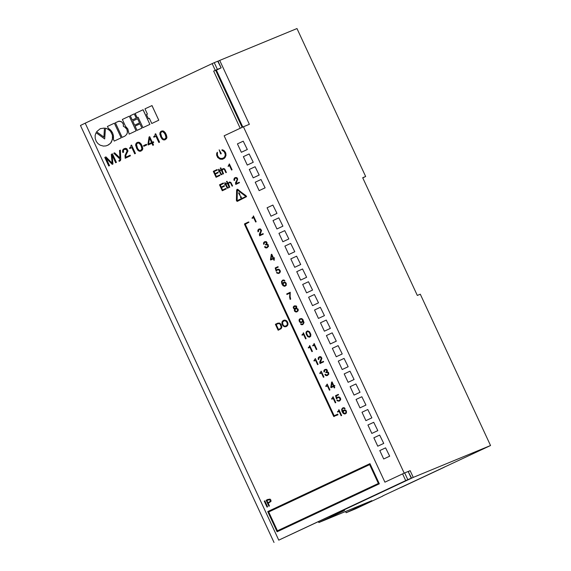 <?xml version="1.0" encoding="UTF-8"?>
<svg xmlns="http://www.w3.org/2000/svg" width="571" height="571" viewBox="0 0 571 571"><rect width="100%" height="100%" fill="white"/><g stroke="black" fill="none" stroke-linecap="round" stroke-linejoin="round"><path stroke-width="0.86" d="M401.641 482.738L397.288 484.708L401.641 482.738M345.576 511.502L346.14 512.722L371.857 500.66L318.854 522.522L344.563 510.46L329.703 516.591L413.261 477.399L410.142 470.675L404.197 473.123L243.417 126.762L249.363 124.314L219.707 60.419L218.051 61.19M219.707 60.419L296.984 28.55L365.661 176.51L362.756 177.874M360.023 392.291L355.919 383.969L350.137 386.681L354.041 395.089L360.023 392.291L355.919 383.969M348.16 366.739L344.056 358.41L338.275 361.122L342.179 369.53L348.16 366.739L344.056 358.41M336.298 341.18L332.194 332.85L326.412 335.57L330.309 343.97L336.298 341.18L332.194 332.85M324.435 315.62L320.331 307.298L314.55 310.01L318.447 318.418L324.435 315.62L320.331 307.298M312.573 290.068L308.468 281.739L302.687 284.451L306.584 292.859L312.573 290.068L308.468 281.739M300.703 264.509L296.606 256.179L290.817 258.899L294.722 267.299L300.703 264.509L296.606 256.179M288.84 238.949L284.743 230.627L278.955 233.339L282.859 241.747L288.84 238.949L284.743 230.627M276.978 213.39L272.881 205.068L267.092 207.78L270.997 216.188L276.978 213.39L272.881 205.068M259.184 175.054L255.087 166.732L249.299 169.444L253.203 177.852L259.184 175.054L255.087 166.732M383.748 443.41L379.651 435.081L373.862 437.793L377.766 446.201L383.748 443.41L379.651 435.081M377.816 430.627L373.72 422.304L367.931 425.017L371.835 433.425L377.816 430.627L373.72 422.304M365.954 405.075L361.85 396.745L356.068 399.457L359.973 407.865L365.954 405.075L361.85 396.745M404.197 473.123L384.911 482.174L224.139 135.805L243.417 126.762M371.885 417.851L367.781 409.521L362 412.241L365.904 420.641L371.885 417.851L367.781 409.521M247.322 149.502L243.225 141.173L237.436 143.892L241.34 152.293L247.322 149.502L243.225 141.173M253.253 162.278L249.156 153.956L243.367 156.668L247.272 165.076L253.253 162.278L249.156 153.956M265.115 187.838L261.018 179.508L255.23 182.228L259.134 190.628L265.115 187.838L261.018 179.508M282.909 226.173L278.812 217.844L273.024 220.563L276.928 228.964L282.909 226.173L278.812 217.844M294.772 251.725L290.675 243.403L284.886 246.115L288.79 254.523L294.772 251.725L290.675 243.403M306.634 277.285L302.537 268.962L296.749 271.675L300.653 280.083L306.634 277.285L302.537 268.962M318.504 302.844L314.4 294.515L308.618 297.234L312.515 305.635L318.504 302.844L314.4 294.515M330.366 328.404L326.262 320.074L320.481 322.786L324.378 331.194L330.366 328.404L326.262 320.074M342.229 353.956L338.125 345.633L332.343 348.346L336.248 356.754L342.229 353.956L338.125 345.633M354.091 379.515L349.987 371.186L344.206 373.905L348.11 382.306L354.091 379.515L349.987 371.186M389.679 456.186L385.582 447.857L379.794 450.576L383.698 458.977L389.679 456.186L385.582 447.857M413.261 477.399L490.539 445.53L382.813 495.892M365.661 176.51L362.692 177.738L417.322 295.435L420.299 294.208L490.539 445.53M318.854 522.522L318.532 521.83M346.14 512.722L355.555 508.84L382.87 496.028M215.724 70.44L216.402 70.154L242.811 127.047M410.142 470.675L408.486 471.453M359.973 407.865L365.754 405.153M365.904 420.641L371.685 417.929M371.835 433.425L377.617 430.712M241.34 152.293L247.122 149.581M377.766 446.201L383.548 443.489M247.272 165.076L253.053 162.364M253.203 177.852L258.984 175.14M259.134 190.628L264.915 187.916M270.997 216.188L276.778 213.475M276.928 228.964L282.716 226.252M282.859 241.747L288.648 239.035M288.79 254.523L294.579 251.811M294.722 267.299L300.51 264.587M300.653 280.083L306.441 277.37M306.584 292.859L312.373 290.147M312.515 305.635L318.304 302.923M318.447 318.418L324.235 315.706M324.378 331.194L330.166 328.482M330.309 343.97L336.098 341.258M336.248 356.754L342.029 354.041M342.179 369.53L347.96 366.818M348.11 382.306L353.892 379.594M354.041 395.089L359.823 392.377M383.698 458.977L389.479 456.265M444.788 466.821A3.704 3.547 67.6 0 1 443.938 467.392L402.155 486.984A3.704 3.547 67.6 0 1 402.013 487.049L399.115 488.248M443.938 467.392L399.186 488.212A3.704 3.547 67.6 0 1 399.036 488.276M379.33 483.823L369.965 463.645L267.735 511.595L277.099 531.765L379.33 483.823M268.227 503.315L271.018 501.352L270.882 500.046L269.955 499.061L266.129 500.26L268.898 506.22L269.455 505.963L268.227 503.315M264.823 500.874L264.266 501.131L267.035 507.098L267.592 506.834L264.823 500.874L264.266 501.131L267.035 507.098M245.294 224.31L334.178 415.781L245.294 224.31L248.963 222.183L248.521 221.976L244.495 224.275L333.685 416.423L337.989 414.817L337.718 414.125L334.178 415.781L337.697 414.132M334.128 416.623L244.566 223.853M248.506 221.983L244.574 223.846M338.903 409.635L338.553 410.785L337.475 411.727L337.639 412.084L339.095 411.398L341.115 415.752L341.629 415.51L338.903 409.635L338.553 410.785L337.475 411.727L337.639 412.084L339.103 411.398L341.115 415.752M344.606 408.765L345.12 408.522L344.106 407.687L342.828 407.851L341.651 409.714L342.6 412.655L344.656 414.039L346.433 413.04L346.411 411.084L345.633 410.085L344.185 409.885L342.964 410.735L342.7 411.627L342.207 409.778L342.629 408.543L343.506 408.186L344.606 408.765L343.506 408.186L342.629 408.543M327.204 384.083L325.77 386.174L325.941 386.531L327.397 385.853L329.417 390.2L329.931 389.957L327.204 384.083L325.77 386.174L325.941 386.531L327.397 385.853L329.417 390.2M323.993 371.999L324.506 371.757L324.692 370.251L326.084 369.758L326.897 371.286L325.734 372.271L325.92 372.677L327.818 372.492L328.254 374.091L326.812 375.154L325.413 374.276L324.899 374.519L325.47 375.29L326.848 375.682L328.825 374.205L328.482 372.349L327.083 371.8L327.461 370.586L326.619 369.344L325.042 369.43L324.185 370.051L323.993 371.999L323.857 370.693L325.042 369.43M321.209 371.171L319.774 373.263L319.946 373.62L321.402 372.942L323.422 377.288L323.935 377.046L321.209 371.171L319.781 373.263L319.946 373.62L321.402 372.934L323.422 377.288M318.325 359.573L318.882 359.309L319.16 357.432L320.445 357.16L321.316 358.824L319.731 361.914L319.967 363.549L323.65 361.821L323.443 361.372L320.317 362.842L321.901 358.167L320.788 356.668L319.275 356.775L318.197 357.938L318.325 359.573L318.197 357.938L319.275 356.775M315.356 358.559L313.922 360.651L314.093 361.008L315.549 360.33L317.569 364.676L318.083 364.434L315.356 358.559L313.922 360.651L314.093 361.008L315.549 360.33L317.569 364.676M314.107 343.464L313.757 344.613L312.68 345.555L312.844 345.912L314.307 345.227L316.32 349.573L316.834 349.338L314.107 343.464L313.757 344.613L312.68 345.555L312.851 345.912L314.307 345.227L316.327 349.573M309.696 345.534L309.346 346.683L308.269 347.625L308.433 347.982L309.889 347.296L311.909 351.643L312.423 351.408L309.696 345.534L309.346 346.683L308.269 347.625L308.433 347.982L309.889 347.296L311.909 351.643M307.726 330.894L306.27 331.794L306.02 333.278L307.541 336.44L309.296 337.204L310.717 336.319L310.845 334.349L309.532 331.744L307.726 330.894M303.379 332.772L303.03 333.921L301.952 334.863L302.116 335.22L303.572 334.535L305.592 338.881L306.106 338.646L303.379 332.772L303.03 333.921L301.952 334.856L302.116 335.22L303.579 334.535L305.592 338.881M283.494 320.317L282.16 321.601L281.91 323.414L282.609 325.27L283.98 326.533L285.75 326.748L287.463 325.72L288.055 324.078L287.656 322.194L286.456 320.624L284.779 320.046L282.938 320.695L281.96 322.187L282.045 324.057L283.009 325.791L284.558 326.755L286.392 326.555M301.103 323.728L300.589 323.964L301.053 324.514L302.858 324.592L304.036 322.622L302.916 319.546L301.709 318.525L299.49 319.132L299.068 320.581L299.775 322.108L301.131 322.672L302.33 322.222L303.008 320.866L303.479 322.665L303.058 323.9L302.202 324.299L300.589 323.964L301.581 324.756L302.858 324.592M277.998 266.65L275.215 267.956L276.136 271.182L277.192 270.09L278.477 269.705L279.426 270.404L279.797 271.653L279.49 272.453L278.42 272.952L276.507 272.538L278.455 273.48L279.547 273.024L280.375 271.767L280.133 270.461L278.948 269.262L277.477 269.355L276.407 270.297L275.85 268.206L278.205 267.1L277.998 266.65L275.215 267.956L276.136 271.182L276.585 271.025M274.344 257.764L273.573 258.128L271.76 254.223L271.289 254.445L270.49 259.569L270.697 260.019L273.266 258.813L273.93 260.248L274.444 260.005L273.78 258.57L274.551 258.213L274.344 257.764L273.573 258.128L271.76 254.223L271.289 254.445L270.49 259.569L270.697 260.019L273.266 258.813L273.93 260.248M235.48 177.524L234.353 178.159L233.867 179.587L234.117 180.457L234.681 180.193L234.638 178.737L235.744 178.002L236.994 178.78L237.108 179.708L235.516 182.799L235.752 184.44L239.449 182.706L239.242 182.256L236.101 183.726L237.7 179.051L236.587 177.552L235.066 177.667M228.022 188.173L228.357 187.416L227.415 187.531L225.916 184.297L226.694 183.941L226.501 183.534L225.723 183.898L225.167 182.684L224.689 182.913L225.252 184.119L224.696 184.383L224.881 184.79L225.438 184.526L227.122 188.045L228.022 188.173L228.35 187.424M232.083 169.78L229.356 163.906L228.079 166.361L229.542 165.676L231.555 170.03L232.083 169.78L229.342 163.913M221.805 174.712L222.148 173.948L221.198 174.069L219.707 170.836L220.477 170.472L220.292 170.072L219.514 170.436L218.957 169.223L218.479 169.444L219.036 170.658L218.479 170.915L218.672 171.321L219.228 171.057L220.913 174.583L221.805 174.712L222.133 173.955M222.933 159.116L225.224 157.346L226.016 155.126L225.466 152.3L223.539 150.266L222.19 149.752L221.862 150.194L224.303 151.865L225.317 154.534L224.881 156.468L223.596 157.946L221.205 158.624L218.929 157.739L217.408 155.312L217.423 152.243L216.716 153.164L216.637 155.148L217.658 157.475L220.013 159.138L222.34 159.28L224.51 158.188L225.909 155.747L225.859 153.314L224.382 150.88L222.069 149.773M222.661 158.424L220.228 158.438L218.201 157.004L217.344 155.062L217.408 152.243M152.014 105.571L144.963 108.847L147.411 114.121L146.497 114.55L147.661 117.055L148.439 118.725L149.352 118.304L151.779 123.5L158.781 120.21L151.957 105.564M137.076 130.388L141.965 128.104L139.966 123.843L135.091 126.127L137.061 130.366L141.965 128.104L139.952 123.85M134.271 113.865L135.327 116.149L134.256 113.872M135.513 116.548L135.327 116.149L135.505 116.555M136.241 118.118L135.691 116.934L136.233 118.133L132.251 120.003L136.226 118.14M122.18 137.375L124.871 136.119L126.676 134.442L127.426 132.286L126.898 129.303L125.442 127.483L123.372 126.341L123.3 124L121.616 121.837L118.975 121.216L115.363 122.729L122.158 137.383L124.871 136.119L126.676 134.442M103.893 137.076L104.464 128.061L100.289 128.661L96.57 131.765L103.893 137.076L104.479 128.061L100.282 128.661M212.155 63.624L214.253 62.667L217.38 69.391L215.274 70.347L212.155 63.624L85.207 123.165L278.762 540.145L405.71 480.604L402.591 473.88L404.689 472.924L407.815 479.647L411.284 478.22L408.158 471.496L404.689 472.924M215.274 70.347L213.668 71.104L240.205 128.268L224.139 135.805L384.911 482.174L402.591 473.88M107.712 145.305L110.51 143.264L112.444 139.574L112.387 135.056L110.51 131.28L107.919 129.174L105.464 128.189L104.686 138.96L96.064 132.679L95.143 135.413L95.214 138.56L96.278 141.437L97.962 143.606L100.103 145.141L103.401 146.09L106.006 145.898L108.511 144.877M114.229 141.094L121.202 137.818L114.386 123.186L107.441 126.441L108.24 128.182L110.81 130.245L112.601 132.857L113.486 135.919L113.465 139.438L114.229 141.094L121.202 137.818L114.371 123.193M129.139 134.114L136.091 130.83L129.289 116.199L122.344 119.453L125.484 126.248L127.804 128.875L129.139 134.114L136.098 130.83L129.274 116.206M137.625 118.711L132.722 121.009L134.663 125.192L139.545 122.901L137.582 118.732M142.95 127.64L149.895 124.378L143.093 109.732L135.163 113.443L137.147 117.705L138.111 117.269L142.95 127.64L149.895 124.378L143.028 109.753M220.998 153.977L221.234 153.463L219.157 149.83L220.577 153.77L220.998 153.977L221.234 153.463L219.143 149.838M215.039 173.62L214.082 171.557L217.351 170.03L217.123 169.537L213.297 171.329L216.066 177.288L219.978 175.461L219.735 174.969L216.395 176.539L215.281 174.112L218.236 172.727L218.008 172.235L215.039 173.62L214.096 171.557L217.351 170.03L217.108 169.537M220.777 167.824L220.306 168.045L223.075 174.005L223.554 173.784L222.269 170.779L222.469 169.651L223.511 169.102L224.317 169.38L225.902 172.678L226.38 172.456L225.088 169.673L223.525 168.552L222.469 168.995L221.841 170.108L220.784 167.817L221.841 170.094M221.255 187.088L220.299 185.025L223.561 183.498L223.332 182.998L219.507 184.797L222.276 190.757L226.187 188.922L225.959 188.43L222.604 190L221.491 187.581L224.446 186.189L224.217 185.696L221.255 187.088L220.306 185.025L223.561 183.498L223.325 183.005M229.285 187.474L229.763 187.245L228.45 183.655L229.207 182.706L230.527 182.848L232.111 186.146L232.597 185.918L230.884 182.463L229.099 182.206L228.05 183.576L226.994 181.285L226.516 181.507L229.285 187.474L229.763 187.245L228.464 183.655L229.214 182.699M237.136 189.258L245.951 195.646L246.608 196.624L237.101 201.385L236.401 200.557L236.637 190.029L237.129 189.258L237.807 189.372M112.444 153.827L111.288 154.37L112.13 163.149L105.935 156.882L104.779 157.425L108.754 165.99L109.525 165.626L105.985 158.003L112.223 164.362L112.951 164.02L112.109 155.134L115.649 162.749L116.42 162.392L112.444 153.827L111.288 154.37L112.13 163.149L105.935 156.882L104.779 157.425L108.754 165.99M120.374 150.109L119.517 150.508L119.924 157.91L114.593 152.821L113.779 153.206L119.931 159.052L119.617 160.287L118.847 160.651L119.161 161.322L119.653 161.15L120.56 160.394L120.766 159.045L120.374 150.109L119.517 150.508L119.924 157.91L114.585 152.821L113.772 153.206L119.931 159.052L119.624 160.287L118.854 160.651L119.161 161.322L119.653 161.15M123.614 152.193L123.393 150.494L124.35 149.281L126.434 149.502L127.119 150.872L125.028 155.462L125.185 158.281L130.409 155.826L130.124 155.198L125.663 157.289L125.906 155.105L127.997 150.958L126.762 148.638L125.299 148.289L123.15 149.295L122.494 151.358L122.844 152.557L123.614 152.193M131.558 145.084L130.959 145.362L131.023 146.754L129.538 148.046L129.767 148.539L131.822 147.575L134.72 153.806L135.448 153.471L131.558 145.084L130.959 145.362L131.023 146.754L129.538 148.046L129.767 148.539L131.83 147.575L134.72 153.806M137.254 142.464L135.741 144.156L136.49 148.01L137.847 150.266L139.01 151.087L140.395 151.258L142.372 150.002L142.814 148.703L142.307 146.376L141.18 144.063L139.538 142.436L138.068 142.193L136.483 142.936L135.741 144.156L135.684 145.605L137.847 150.266L139.674 151.265L141.208 150.987M146.397 144.292L143.528 145.641L143.842 146.312L146.711 144.963L146.397 144.292L143.528 145.641L143.842 146.312M153.421 141.765L152.307 142.286L149.702 136.683L149.06 136.983L147.932 144.335L148.224 144.963L151.865 143.257L152.821 145.32L153.549 144.977L152.593 142.914L153.706 142.393L153.421 141.765L152.307 142.286L149.702 136.683L149.06 136.983L147.932 144.335L148.224 144.963L151.865 143.257L152.828 145.32M155.683 133.771L155.084 134.049L155.148 135.434L153.663 136.733L153.892 137.226L155.954 136.262L158.845 142.493L159.573 142.15L155.683 133.771L155.084 134.049L155.155 135.434L153.663 136.733L153.899 137.226L155.954 136.262L158.845 142.493M161.379 131.152L159.866 132.843L160.615 136.697L161.971 138.953L163.135 139.774L164.519 139.938L166.496 138.689L166.939 137.39L166.432 135.063L165.304 132.75L163.663 131.116L162.193 130.88L160.608 131.623L159.809 134.285L161.978 138.953L163.798 139.952L165.333 139.667M253.445 215.895L253.096 217.044L252.018 217.986L252.182 218.35L253.645 217.665L255.658 222.012L256.172 221.769L253.445 215.895L253.096 217.044L252.018 217.986L252.189 218.343L253.645 217.665L255.665 222.012M257.971 231.819L258.527 231.562L258.806 229.685L260.083 229.414L260.961 231.077L259.37 234.167L259.612 235.802L263.295 234.074L263.088 233.625L259.962 235.095L261.547 230.42L260.433 228.921L258.92 229.028L257.842 230.192L257.971 231.819L257.842 230.192L258.92 229.028M263.652 244.281L264.166 244.038L264.352 242.532L265.743 242.047L266.557 243.574L265.394 244.559L265.579 244.959L267.478 244.781L267.913 246.379L266.471 247.436L265.072 246.565L264.559 246.8L265.13 247.578L266.507 247.964L268.484 246.494L268.142 244.631L266.743 244.088L267.121 242.875L266.279 241.626L264.701 241.711L263.845 242.332L263.652 244.281L263.517 242.982L264.701 241.711M284.422 281.053L284.936 280.818L283.923 279.983L282.645 280.147L281.474 282.003L282.424 284.943L284.472 286.328L286.249 285.329L286.235 283.373L285.457 282.374L284.008 282.181L282.781 283.03L282.517 283.915L282.024 282.074L282.445 280.839L283.708 280.518L284.422 281.053L283.708 280.518L282.445 280.839M290.261 292.273L286.699 293.937L286.949 294.479L289.904 293.087L289.625 297.098L290.111 299.382L290.668 299.118L290.125 296.485L290.254 292.273L286.699 293.937L286.949 294.479L289.911 293.087L289.625 297.098L290.118 299.382M294.286 305.892L293.223 307.426L293.594 308.454L294.715 308.961L294.258 309.889L294.672 311.331L295.985 312.023L296.984 311.83L298.19 310.717L298.148 309.154L296.47 308.14L296.806 306.941L296.221 305.906L294.279 305.892L293.358 306.813L293.594 308.454L294.715 308.961L294.258 309.882L294.672 311.331L295.985 312.023L296.984 311.83M277.841 323.136L275.4 324.285L278.163 330.245L281.146 328.682L281.888 327.026L281.103 324.442L279.697 323.086L277.841 323.136L275.393 324.285L278.163 330.245M334.67 385.446L333.892 385.803L332.086 381.906L331.615 382.127L330.809 387.252L331.016 387.702L333.592 386.496L334.256 387.93L334.77 387.688L334.106 386.253L334.877 385.889L334.67 385.446L333.892 385.803L332.086 381.906L331.615 382.127L330.809 387.252L331.023 387.702L333.592 386.496L334.256 387.93M333.071 396.731L331.644 398.822L331.808 399.179L333.264 398.494L335.284 402.848L335.798 402.605L333.071 396.731L331.644 398.822L331.808 399.179L333.264 398.494L335.284 402.84M338.339 394.368L335.555 395.674L336.476 398.901L337.532 397.801L338.817 397.416L339.766 398.123L340.138 399.365L339.831 400.164L338.76 400.671L336.847 400.257L338.796 401.199L339.888 400.742L340.716 399.479L340.473 398.173L339.288 396.981L337.818 397.066L336.74 398.008L336.191 395.924L338.546 394.818L338.339 394.368L335.555 395.674L336.476 398.901L336.926 398.744M240.669 196.66L241.469 197.195L240.748 197.809L240.412 196.852L241.412 196.981M237.129 200.642L237.379 189.957M240.263 195.917L239.292 192.948L238.749 192.798L238.635 193.255L240.27 195.91L238.864 192.748M278.762 540.145L411.284 478.22M407.815 479.647L405.71 480.604M214.253 62.667L218.022 61.126L221.148 67.856L217.722 61.233M217.38 69.391L220.849 67.963M274.016 542.45L80.461 125.47L85.207 123.165M408.158 471.496L411.577 478.113M242.147 127.362L215.652 70.283L213.668 71.104M216.402 70.154L221.148 67.856M108.504 144.884L110.51 143.264M110.503 143.264L111.045 142.614M111.038 142.614L111.509 141.915M111.495 141.922L112.68 137.839M112.665 137.847L112.387 135.056L110.974 131.851M110.96 131.858L110.51 131.28M110.503 131.287L110.017 130.759M110.003 130.766L108.44 129.496M108.426 129.503L105.871 128.239M105.856 128.239L105.499 128.161M104.686 138.96L96.056 132.686M126.669 134.442L127.29 133.036M127.276 133.036L127.426 132.286M127.412 132.286L127.454 131.523M127.44 131.53L126.898 129.303M126.883 129.31L124.771 127.026M124.764 127.033L124.007 126.669M124 126.676L123.365 126.348L123.45 124.549L122.801 122.993M122.794 123.001L121.138 121.566M121.131 121.573L119.539 121.18M119.525 121.188L118.975 121.216M118.961 121.223L118.054 121.466M134.228 113.879L130.274 115.735L132.251 120.003M134.663 125.192L139.56 122.879M139.545 122.886L137.611 118.718M137.147 117.705L138.103 117.262M148.439 118.725L149.345 118.304M151.779 123.5L158.781 120.21M158.774 120.217L152 105.571M216.066 177.288L219.978 175.461L219.735 174.969M216.395 176.539L215.267 174.119L218.236 172.727L218.001 172.235M221.198 174.069L219.699 170.836L220.477 170.472L220.285 170.072M219.514 170.436L218.95 169.223M218.672 171.321L219.228 171.057M223.075 174.005L223.554 173.784L222.269 170.779M222.255 170.786L222.255 170.187M222.24 170.194L222.997 169.237M225.902 172.678L226.38 172.456L225.088 169.673M225.081 169.68L224.674 168.995M224.66 169.002L224.146 168.645M224.132 168.652L222.876 168.745M228.079 166.361L229.535 165.676M231.555 170.03L232.069 169.787M222.276 190.757L226.18 188.93L225.952 188.437M222.604 190L221.484 187.581L224.439 186.196L224.21 185.703M227.708 187.723L225.909 184.305L226.694 183.941L226.494 183.541M225.723 183.898L225.16 182.691M224.881 184.79L225.438 184.526M228.05 183.576L226.987 181.285M232.111 186.146L232.597 185.918M232.583 185.925L230.884 182.463M230.877 182.47L229.742 182.021M229.728 182.021L229.085 182.213M234.117 180.457L234.681 180.193L234.638 178.737M234.624 178.744L235.188 178.152M235.752 184.44L239.449 182.706M239.442 182.706L239.235 182.263M236.101 183.726L236.016 182.948M236.009 182.956L236.801 181.378M236.794 181.385L237.7 179.051M237.693 179.051L237.115 177.902L235.466 177.531M245.887 196.538L237.122 200.649L237.372 189.95L245.887 196.538M237.8 189.372L246.608 196.624L237.429 201.32M241.397 196.981L241.105 197.787M112.951 164.02L112.116 155.126L115.649 162.749M109.525 165.626L105.985 158.003L112.223 164.362M124.143 148.617L122.608 150.259L122.844 152.557M130.124 155.198L125.663 157.289L125.499 156.711M123.986 149.509L125.798 149.145L127.126 150.872L125.028 155.462L125.185 158.281M140.338 150.573L141.958 148.995L140.894 145.127L138.674 142.943L137.504 143.114L136.483 144.406L137.611 148.524L139.338 150.444L140.338 150.573L141.801 149.559L141.744 147.075L139.695 143.449L138.146 142.921L136.99 143.464M151.579 142.629L149.516 138.189L148.617 144.013L151.579 142.629L149.516 138.189L148.617 144.013L151.572 142.629M164.469 139.26L166.082 137.682L165.019 133.814L162.806 131.63L161.629 131.794L160.615 133.093L161.736 137.204L163.463 139.124L164.462 139.26L165.925 138.246L165.868 135.762L163.82 132.137L162.271 131.608L161.115 132.151M263.088 233.625L259.962 235.095L259.862 234.317M258.806 229.685L260.09 229.414L260.968 230.634L259.37 234.167L259.612 235.802M265.072 246.565L264.559 246.8L265.765 247.935L267.406 247.65M264.352 242.532L265.272 242.047L266.293 242.439L266.557 243.574L265.394 244.552L265.579 244.959L266.928 244.602L267.885 245.302L267.628 246.893L266.471 247.436M273.059 258.363L271.004 259.327L271.625 255.273L273.059 258.363L271.004 259.327L271.625 255.273L273.059 258.363M277.477 269.355L276.407 270.297L275.85 268.206M277.021 272.296L276.507 272.538L277.078 273.202L278.884 273.388M277.192 270.09L278.477 269.705L279.719 271.032L279.49 272.453L278.42 272.952M283.123 283.416L284.922 282.681L285.7 283.573L285.785 285L284.779 285.75L283.673 285.507L283.123 283.416M283.487 282.973L284.922 282.681L285.7 283.573L285.785 285L284.158 285.764M284.008 282.181L282.781 283.03L282.517 283.915L282.21 283.023M282.645 280.147L281.567 281.417L281.796 283.708L283.223 285.878L285.307 286.1M294.9 309.582L295.742 308.811L297.063 308.733L297.769 310.26L296.906 311.316L295.5 311.323L294.9 309.582M295.228 309.161L297.063 308.733L297.712 309.682L297.384 310.988L296.306 311.488M293.887 306.948L295.493 306.142L296.221 307.712L294.615 308.518L293.794 307.648L293.887 306.948M294.129 306.563L295.493 306.142L296.256 306.984L295.985 308.097L295.086 308.518M299.654 319.931L300.403 319.082L301.538 319.046L302.459 320.245L302.23 321.666L300.653 322.08L299.811 321.166L299.654 319.931M299.889 319.432L301.538 319.046L302.459 320.245L302.23 321.666L300.881 322.137M302.68 321.837L303.008 320.866L303.472 323.1L302.202 324.299M300.196 318.632L299.076 319.817L299.297 321.409L300.41 322.572L301.881 322.487M279.776 328.889L278.491 329.496L276.186 324.514L278.541 323.521L280.133 324.135L281.267 327.376L280.44 328.525L278.491 329.488L276.186 324.514L278.541 323.521L280.133 324.135L281.267 327.376L279.776 328.889M283.23 321.102L285.2 320.616L287.099 322.451L287.327 324.97L285.115 326.277L283.78 325.755L282.852 324.442L282.645 321.866L284.708 320.574L286.449 321.394L287.506 324.007L286.699 325.755L285.628 326.255M307.134 331.066L306.049 332.229L306.327 334.392L307.919 336.811L309.882 336.983M306.934 331.758L308.49 331.523L310.246 334.299L310.032 336.312L308.24 336.383L306.72 333.771L306.713 332.079L307.748 331.38L308.49 331.523L309.875 333.378L310.296 335.969L309.261 336.669M323.443 361.372L320.317 362.842L320.217 362.071M319.16 357.432L320.445 357.16L321.323 358.381L319.731 361.914L319.967 363.549M325.413 374.276L324.899 374.519L326.105 375.647L327.747 375.368M324.692 370.251L325.613 369.758L326.633 370.158L326.897 371.286L325.734 372.271L325.92 372.677L327.269 372.313L328.218 373.013L327.968 374.612L326.812 375.147M333.378 386.046L331.323 387.01L331.944 382.955L333.378 386.046L331.323 387.01L331.944 382.955L333.378 386.046M337.818 397.066L336.74 398.008L336.191 395.924M337.361 400.014L336.847 400.257L337.411 400.913L339.224 401.106M337.532 397.801L338.817 397.416L340.059 398.751L339.831 400.164L338.76 400.671M343.299 411.12L345.098 410.392L345.876 411.277L345.969 412.712L344.955 413.461L343.849 413.211L343.299 411.12M343.671 410.677L345.098 410.392L345.876 411.277L345.969 412.712L344.342 413.475M344.192 409.885L342.964 410.735L342.7 411.627L342.386 410.735M342.828 407.851L341.743 409.122L341.979 411.42L343.399 413.59L345.491 413.811M268.184 499.29L266.129 500.26L268.898 506.22M266.914 500.489L267.999 502.823L270.447 501.238L269.74 499.604L266.914 500.489L267.999 502.823L270.14 501.709L270.183 499.996L269.141 499.554L266.914 500.489M369.965 463.645L267.735 511.587L277.099 531.765M277.435 530.794L378.38 483.451L369.637 464.616L268.691 511.959L277.435 530.794L378.38 483.451L369.637 464.616L268.691 511.966L277.435 530.794M402.155 486.984L399.186 488.212"/></g></svg>
